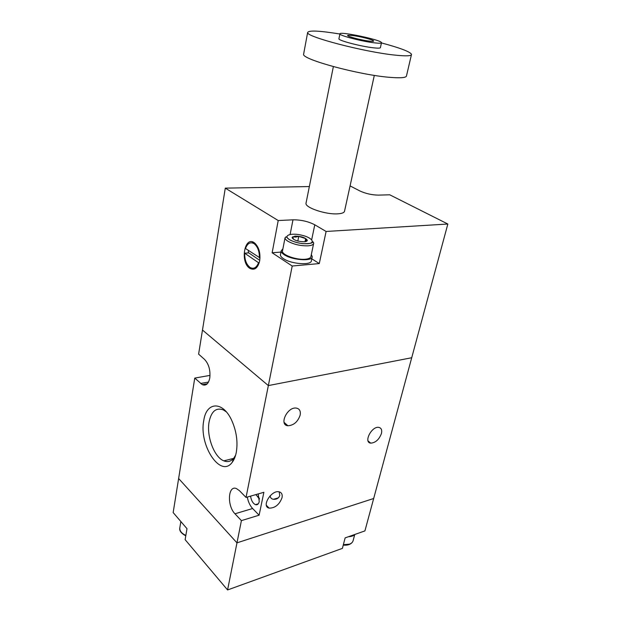 <?xml version="1.0" encoding="UTF-8"?>
<svg xmlns="http://www.w3.org/2000/svg" width="621" height="621" viewBox="0 0 621 621"><rect width="100%" height="100%" fill="white"/><g stroke="black" fill="none" stroke-linecap="round" stroke-linejoin="round"><path stroke-width="0.93" d="M227.573 589.95L241.406 520.623L234.986 513.784C226.797 505.766 228.031 484.621 236.562 488.642L239.489 490.714L246.032 497.429L268.35 385.587L202.485 330.038L198.611 354.149L204.557 359.412C208.819 364.038 210.566 370.248 209.774 378.042C208.493 383.879 205.993 386.091 202.275 384.663L194.761 378.08L178.631 478.527L236.966 542.855L178.631 478.527L173.158 512.566L186.991 528.688L185.128 539.665L227.573 589.95L342.412 548.374L345.136 537.887L364.923 530.901L373.679 498.5L236.966 542.855L373.679 498.5L411.715 357.735L268.35 385.587L202.485 330.038L225.283 188.14L278.216 220.54L292.98 219.826C301.038 219.78 308.303 221.441 314.777 224.794L326.103 231.462L447.842 224.026L389.732 194.8L378.399 195.126C371.855 195.01 365.645 193.612 359.776 190.911L350.081 185.904M184.026 525.226L180.626 521.275M355.181 534.339C353.675 535.799 351.439 536.591 348.474 536.707M270.135 495.791C270.337 497.848 271.462 499.012 273.496 499.292C276.648 499.486 278.736 498.221 279.768 495.511L279.155 491.84M282.027 497.716C279.38 504.648 275.08 508.125 269.149 508.133C261.03 506.604 271.455 489.651 279.186 491.84C281.662 492.554 282.609 494.518 282.027 497.716M255.961 494.572L259.431 499.105M381.426 433.528C379.105 439.559 375.55 442.757 370.753 443.138C363.285 442.61 371.513 426.161 378.686 427.364C381.302 427.885 382.218 429.942 381.426 433.528M203.773 420.526C206.358 401.515 222.955 400.615 231.866 420.72C236.5 431.339 237.975 441.857 236.306 452.267C235.491 456.474 234.125 459.827 232.2 462.319C220.533 478.62 198.635 444.954 203.773 420.526M210.038 375.387L194.761 378.08M250.566 496.125C251.226 500.495 252.848 503.336 255.425 504.648C257.319 505.191 258.592 504.159 259.244 501.551L258.212 493.928M300.153 415.131C297.816 421.838 293.741 425.377 287.927 425.758C278.689 425.152 287.197 406.755 296.163 408.067C299.516 408.657 300.843 411.017 300.153 415.131M246.032 497.429L263.886 492.298L259.104 515.197L241.406 520.623M234.986 513.784L252.623 508.514C249.976 505.641 248.19 501.822 247.29 497.072M252.623 508.514L259.104 515.197M235.623 455.162L233.9 458.011C231.082 461.465 227.721 462.412 223.824 460.852C214.152 457.211 206.335 436.089 209.114 421.791C211.357 411.273 216.1 407.314 223.319 409.899L226.292 411.832M280.933 252.087L272.138 252.77L278.216 220.54M447.842 224.026L411.715 357.735L268.35 385.587L292.212 266.021L319.279 263.576L311.789 258.825M319.279 263.576L326.103 231.462M309.351 186.548L225.283 188.14M259.687 260.836C260.634 252.755 258.848 246.739 254.338 242.78C244.418 235.46 239.877 262.536 249.883 268.373C254.563 270.655 257.831 268.14 259.687 260.836M272.138 252.77L292.212 266.021M374.316 75.382L344.585 210.961C344.399 212.63 342.055 213.593 337.552 213.849C325.777 214.656 305.02 207.647 305.998 203.308L306.099 202.826M253.073 242.097L252.041 242.827M248.447 250.519L248.214 252.933M254.136 268.07L255.27 268.637M259.764 260.37L248.804 252.887L244.658 253.197C244.604 259.803 246.39 264.538 250.022 267.418C253.663 269.382 256.496 267.814 258.53 262.722L244.658 253.197M255.161 267.581L256.287 267.884M254.191 242.679L253.135 243.16M259.26 262.66L258.53 262.722M259.399 257.963C259.477 251.389 257.723 246.646 254.152 243.719C250.372 241.654 247.484 243.253 245.481 248.509L260.013 257.909M374.525 42.857C362.268 41.491 339.439 35.583 339.904 33.945C338.468 30.864 381.636 39.93 381.496 42.67C381.542 43.33 379.221 43.392 374.525 42.857M369.293 41.11C360.599 40.14 344.896 35.832 347.985 35.296L352.309 35.467C359.101 36.274 371.218 39.232 373.275 40.606C374.416 41.374 373.089 41.545 369.293 41.11M381.449 42.865L380.425 47.545C380.463 48.236 378.142 48.329 373.454 47.809C361.205 46.513 338.445 40.575 338.919 38.851L338.957 38.657M381.434 42.927C399.862 47.84 409.899 51.644 411.529 54.322C411.723 56.014 406.204 56.278 394.979 55.106C364.457 52.048 305.881 36.74 307.636 32.556C308.567 30.181 319.318 30.67 339.889 34.015M411.405 54.85L406.538 75.677C406.646 77.703 401.112 78.262 389.941 77.353C359.559 75.063 301.69 59.368 303.599 54.268L303.7 53.701M358.542 39.146L362.346 39.961M280.506 254.292L280.413 254.789C280.382 255.992 281.375 257.273 283.393 258.623C291.296 264.236 311.928 265.586 311.431 260.548L312.13 257.179M282.904 248.811L281.166 250.884C281.134 252.072 282.136 253.337 284.162 254.68C292.08 260.261 312.751 261.643 312.239 256.659L311.331 254.579M292.437 238.41L292.561 237.781M297.824 241.049L298.755 236.376L295.658 237.113L292.763 236.756L293.446 239.256M305.214 241.685L306.627 241.22L305.648 238.588L298.755 236.376M305.012 241.716L305.648 238.588M313.605 243.626L310.95 256.403C310.764 257.925 308.909 258.864 305.377 259.221C296.566 260.191 281.724 254.889 282.462 251.109L282.547 250.651M304.313 241.786C297.42 241.507 293.337 240.032 292.072 237.369L295.115 236.096C301.441 236.298 305.501 237.672 307.31 240.226C307.356 241.095 306.355 241.616 304.313 241.786M179.88 527.408L179.787 527.99C179.679 531.04 181.705 533.517 185.85 535.411M343.366 544.702L349.429 544.182C351.595 543.359 352.852 542.071 353.209 540.317L354.669 534.797M200.606 383.483L208.509 382.047M311.688 239.745L314.777 224.794M290.123 234.435L292.98 219.826M285.039 237.796C286.591 236.764 284.752 235.693 289.324 239.613C293.027 241.631 297.521 242.974 302.807 243.657C309.095 243.774 312.363 243.253 312.611 242.105C312.976 241.553 313.333 241.911 313.698 243.168C313.527 244.635 311.672 245.528 308.125 245.831C300.572 246.001 293.803 244.457 287.834 241.196C285.947 239.985 285.016 238.852 285.039 237.796L282.462 251.109M289.402 239.605C282.71 235.506 290.876 232.627 301.426 235.126C312.053 237.463 316.306 243.184 307.465 243.743C300.743 243.882 294.719 242.5 289.402 239.605M180.827 521.718L179.787 527.99C179.213 530.761 181.208 533.377 185.78 535.83M352.619 541.822C350.935 544.392 347.814 545.494 343.258 545.129M273.496 499.292L278.355 497.856M269.149 508.133L266.393 505.347M259.368 498.275L256.186 495.061M370.753 443.138L368.074 440.972M255.425 504.648L258.289 503.794M287.927 425.758L284.076 422.389M202.275 384.663L207.329 383.739M233.581 458.407L223.824 460.852M233.9 458.011L232.2 462.319M254.152 243.719L255.386 243.642M338.919 38.851L339.904 33.945M303.599 54.268L307.636 32.556M305.998 203.308L333.361 66.618M372.251 41.351L373.275 40.606M348.497 36.142L347.985 35.296M280.413 254.789L281.166 250.884M306.099 240.637L307.31 240.226M292.957 238.115L292.072 237.369"/></g></svg>
